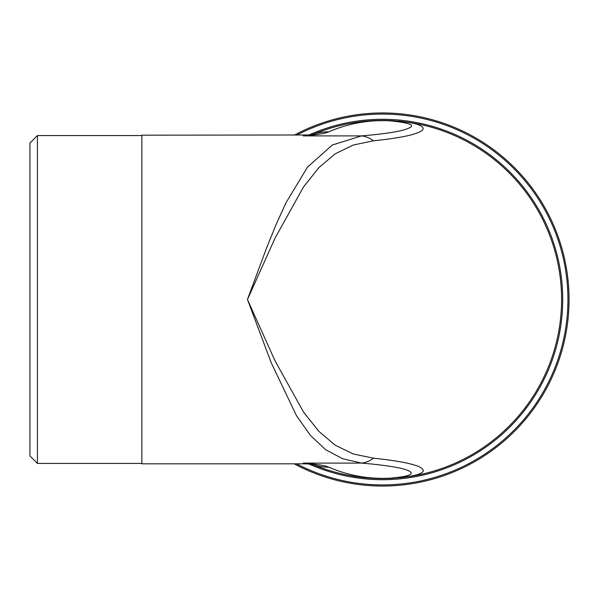 <?xml version="1.0" encoding="UTF-8"?>
<svg xmlns="http://www.w3.org/2000/svg" width="599" height="599" viewBox="0 0 599 599"><rect width="100%" height="100%" fill="white"/><g stroke="black" fill="none" stroke-linecap="round" stroke-linejoin="round"><path stroke-width="0.9" d="M313.255 464.644C338.54 475.134 364.851 479.687 392.188 478.316A179.079 179.079 0 0 0 393.064 478.264A179.079 179.079 0 0 1 311.323 463.821M313.247 134.356A179.079 179.079 0 0 1 393.079 120.736A179.079 179.079 0 0 0 392.188 120.684C364.843 119.313 338.532 123.866 313.247 134.356M294.199 463.813A186.536 186.536 0 0 0 569.05 299.5A186.536 186.536 0 0 0 294.199 135.187M37.415 135.561L29.95 143.026L29.95 455.974L37.415 463.439L37.415 135.561L141.873 135.561M305.348 135.187L303.259 135.906L308.889 134.977L141.873 135.187L141.873 463.813L305.348 463.813L303.259 463.094L308.912 464.023L305.348 463.813M373.499 140.81A44.768 30.04 85.1 0 0 361.511 135.906L303.259 135.906C316.774 134.827 325.279 133.472 328.761 131.84C348.244 123.431 368.58 119.755 389.769 120.811C408.428 122.668 415.159 124.899 409.963 127.52C404.325 130.844 388.174 133.637 361.511 135.906L332.318 145.01L307.557 167.084L286.105 202.567L276.176 224.318L266.51 248.106L247.454 299.5L271.205 362.724L296.423 415.556L310.379 435.376L325.676 449.729L342.74 458.767L361.511 463.094A44.768 30.04 -85.1 0 0 373.499 458.19L353.365 453.997L335.223 445.229L318.818 431.302L303.536 412.082L275.031 360.83L247.454 299.5L275.031 238.162L303.543 186.918L318.81 167.705L335.223 153.771L353.373 145.003L373.499 140.81C402.491 137.777 418.971 134.056 422.931 129.631C424.017 126.554 420.251 122.735 392.188 120.684L393.139 120.736M561.585 299.5A179.079 179.079 0 0 0 398.283 121.118A179.079 179.079 0 0 1 398.283 477.882A179.079 179.079 0 0 0 561.585 299.5M389.769 478.189C368.58 479.245 348.244 475.569 328.761 467.16C325.264 465.528 316.766 464.173 303.259 463.094L361.511 463.094C381.159 464.764 395.34 466.771 404.048 469.114C413.976 472.042 416.964 476.003 389.769 478.189A44.768 22.358 86.9 0 0 392.188 478.316C428.3 475.404 426.832 470.118 417.952 466.217C409.656 463.102 394.838 460.421 373.499 458.19M328.761 467.16A44.768 43.592 113.6 0 1 313.621 464.712M328.761 131.84A44.768 43.592 -113.6 0 0 313.606 134.296M309.039 464.038A180.194 180.194 0 0 0 562.708 299.5A180.194 180.194 0 0 0 309.039 134.962M296.587 135.187A185.42 185.42 0 0 1 567.934 299.5A185.42 185.42 0 0 1 296.587 463.813M393.079 120.736A179.079 179.079 0 0 0 392.188 120.684A44.768 22.358 -86.9 0 0 389.769 120.811M393.124 478.264L392.188 478.316A179.079 179.079 0 0 0 393.064 478.264M37.415 463.439L141.873 463.439M314.265 464.846L308.874 464.023M308.889 134.977L314.25 134.161"/></g></svg>
